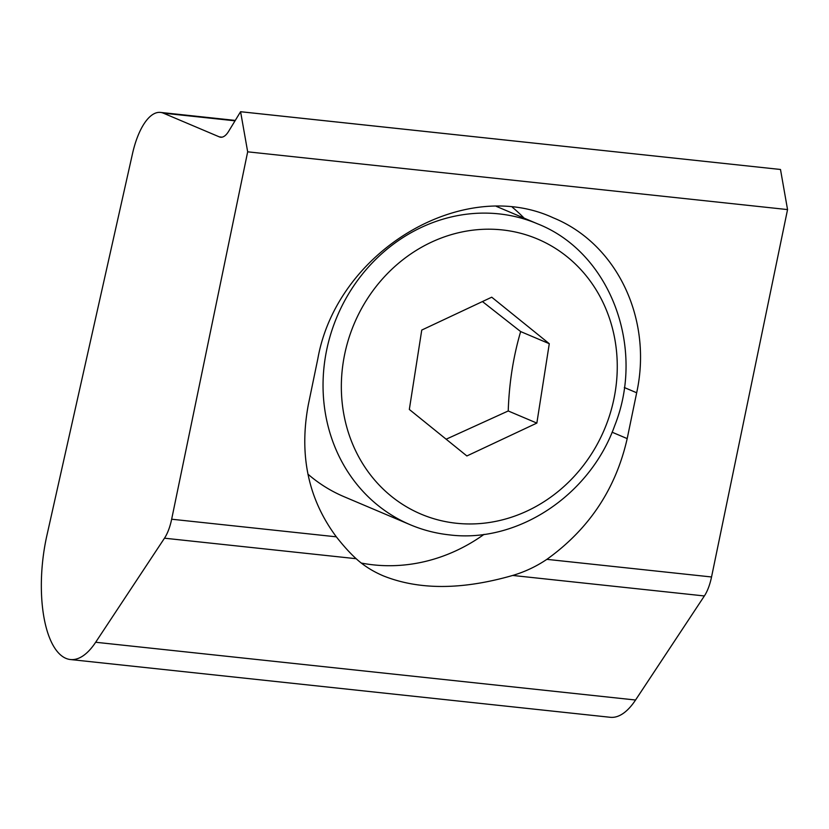 <?xml version="1.0" encoding="UTF-8"?>
<svg xmlns="http://www.w3.org/2000/svg" width="829" height="829" viewBox="0 0 829 829"><rect width="100%" height="100%" fill="white"/><g stroke="black" fill="none" stroke-linecap="round" stroke-linejoin="round"><path stroke-width="1.24" d="M636.672 392.77L627.19 438.603C615.823 488.851 589.046 529.109 546.86 559.347C536.332 566.456 524.944 571.823 512.695 575.45C462.105 589.999 418.977 590.134 383.299 575.854C372.781 571.378 363.734 565.668 356.159 558.705C350.139 553.254 343.527 545.959 336.336 536.829C308.222 499.058 298.896 454.945 308.367 404.49L317.849 358.656C336.937 251.166 462.82 175.821 553.202 217.789C616.963 243.757 652.837 318.968 636.672 392.77L624.32 387.526M70.392 659.532L610.268 717.292A94.755 38.03 -83.9 0 0 635.553 700.018L704.37 595.958A35.471 14.238 -83.9 0 0 711.541 576.974L787.55 209.582L780.493 169.479L240.586 111.708L247.674 151.821L171.655 519.213A35.471 14.238 96.1 0 1 164.484 538.197L95.667 642.257A94.755 38.03 96.1 0 1 70.392 659.532A94.755 38.03 96.1 0 1 46.87 535.575L132.495 153.697A60.683 24.352 96.1 0 1 160.463 112.412A60.683 24.352 96.1 0 1 163.344 113.158L219.333 136.878A28.01 11.243 -83.9 0 0 220.659 137.231A28.01 11.243 -83.9 0 0 228.617 131.355L240.586 111.708M361.278 563.046A175.033 159.147 113 0 0 484.074 534.353M524.083 218.12A175.033 159.147 113 0 0 512.332 207.229M780.493 169.479L240.607 111.728M787.55 209.582L247.674 151.821M410.21 524.726A163.365 148.536 -67 0 1 329.859 337.04A163.365 148.536 -67 0 1 499.058 213.892A163.365 148.536 -67 0 1 537.669 223.882C609.916 252.296 646.04 347.206 614.714 425.64C589.875 495.483 517.431 543.461 449.484 534.892C435.847 533.42 422.759 530.032 410.21 524.726L344.014 496.685A163.365 148.536 -67 0 1 307.891 474.115M446.147 439.204L508.229 410.966C509.141 383.133 513.286 356.667 520.653 331.579L482.447 301.559M549.285 343.703L536.85 423.091L466.872 455.96L409.329 409.453L421.754 330.066L491.732 297.196L549.285 343.703L520.653 331.579M536.85 423.091L508.229 410.966M612.103 432.21L627.19 438.603M512.695 575.45L704.37 595.958M546.86 559.347L711.541 576.974M235.032 120.827L163.344 113.158M356.159 558.705L164.484 538.197M635.553 700.018L95.667 642.257M336.336 536.829L171.655 519.213M222.037 137.168L219.333 136.878M456.333 523.244A149.365 135.811 -67 0 1 343.268 362.024A149.365 135.811 -67 0 1 502.27 229.913A149.365 135.811 -67 0 1 615.336 391.133A149.365 135.811 -67 0 1 456.333 523.244M160.463 112.412L235.281 120.412M496.291 206.348L537.669 223.882"/></g></svg>
